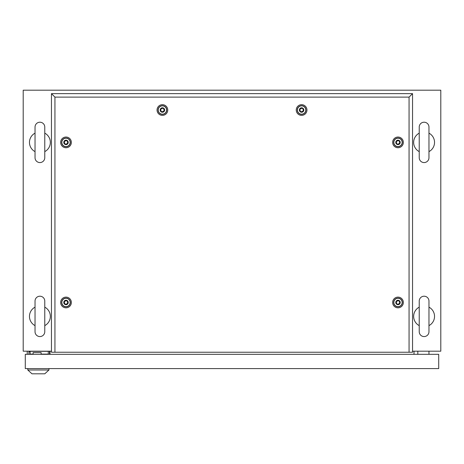 <?xml version="1.0" encoding="UTF-8"?>
<svg xmlns="http://www.w3.org/2000/svg" width="464" height="464" viewBox="0 0 464 464"><rect width="100%" height="100%" fill="white"/><g stroke="black" fill="none" stroke-linecap="round" stroke-linejoin="round"><path stroke-width="0.7" d="M51.458 351.19L23.2 351.19L23.2 90.19L440.8 90.19L440.8 351.19L412.542 351.19M49.996 354.322L49.996 351.19M414.004 354.322L414.004 351.19M39.904 296.212A4.872 4.872 0 0 0 35.032 301.084L35.032 331.696A4.872 4.872 0 0 0 39.904 336.568A4.872 4.872 0 0 0 44.776 331.696L44.776 301.084A4.872 4.872 0 0 0 39.904 296.212M44.776 307.156A10.44 10.44 0 0 1 44.776 325.624L44.776 331.696M35.032 325.624A10.44 10.44 0 0 1 35.032 307.156M39.904 122.212A4.872 4.872 0 0 0 35.032 127.084L35.032 157.696A4.872 4.872 0 0 0 39.904 162.568A4.872 4.872 0 0 0 44.776 157.696L44.776 127.084A4.872 4.872 0 0 0 39.904 122.212M44.776 133.156A10.44 10.44 0 0 1 44.776 151.624L44.776 157.696M35.032 151.624A10.44 10.44 0 0 1 35.032 133.156M424.096 122.212A4.872 4.872 0 0 0 419.224 127.084L419.224 157.696A4.872 4.872 0 0 0 424.096 162.568A4.872 4.872 0 0 0 428.968 157.696L428.968 127.084A4.872 4.872 0 0 0 424.096 122.212M428.968 133.156A10.44 10.44 0 0 1 428.968 151.624L428.968 157.696M419.224 151.624A10.44 10.44 0 0 1 419.224 133.156M424.096 296.212A4.872 4.872 0 0 0 419.224 301.084L419.224 331.696A4.872 4.872 0 0 0 424.096 336.568A4.872 4.872 0 0 0 428.968 331.696L428.968 301.084A4.872 4.872 0 0 0 424.096 296.212M428.968 307.156A10.44 10.44 0 0 1 428.968 325.624L428.968 331.696M419.224 325.624A10.44 10.44 0 0 1 419.224 307.156M417.832 354.322L417.832 351.19M428.968 354.322L428.968 351.19M28.907 354.322L28.907 351.886L30.125 351.886M41.122 354.322L41.122 352.582L33.118 352.582L33.118 354.322M49.509 351.19L49.509 354.322M27.237 351.19L27.237 354.322M25.288 354.322L25.288 368.59L438.712 368.59L438.712 354.322L25.288 354.322M37.12 351.19L37.474 351.3M40.942 351.3L41.296 351.19M48.291 354.322L48.291 351.329L30.125 351.329L30.125 354.113L33.118 354.113M41.122 354.113L48.291 354.113M41.122 354.183L42.792 354.183M27.794 369.982L48.952 369.982L44.776 373.81L31.97 373.81L27.794 369.982L27.794 368.59M48.952 369.982L48.952 368.59M66.004 307.823A5.353 5.353 0 0 1 60.651 302.47A5.353 5.353 0 0 1 66.004 297.117A5.353 5.353 0 0 1 71.357 302.47A5.353 5.353 0 0 1 66.004 307.823M66.004 306.797A4.327 4.327 0 0 1 61.677 302.47A4.327 4.327 0 0 1 66.004 298.143A4.327 4.327 0 0 1 70.331 302.47A4.327 4.327 0 0 1 66.004 306.797M66.004 147.743A5.353 5.353 0 0 1 60.651 142.39A5.353 5.353 0 0 1 66.004 137.037A5.353 5.353 0 0 1 71.357 142.39A5.353 5.353 0 0 1 66.004 147.743M66.004 146.717A4.327 4.327 0 0 1 61.677 142.39A4.327 4.327 0 0 1 66.004 138.063A4.327 4.327 0 0 1 70.331 142.39A4.327 4.327 0 0 1 66.004 146.717M162.4 115.379A5.353 5.353 0 0 1 157.047 110.026A5.353 5.353 0 0 1 162.4 104.673A5.353 5.353 0 0 1 167.753 110.026A5.353 5.353 0 0 1 162.4 115.379M162.4 114.353A4.327 4.327 0 0 1 158.073 110.026A4.327 4.327 0 0 1 162.4 105.699A4.327 4.327 0 0 1 166.727 110.026A4.327 4.327 0 0 1 162.4 114.353M301.6 115.379A5.353 5.353 0 0 1 296.247 110.026A5.353 5.353 0 0 1 301.6 104.673A5.353 5.353 0 0 1 306.953 110.026A5.353 5.353 0 0 1 301.6 115.379M301.6 114.353A4.327 4.327 0 0 1 297.273 110.026A4.327 4.327 0 0 1 301.6 105.699A4.327 4.327 0 0 1 305.927 110.026A4.327 4.327 0 0 1 301.6 114.353M397.996 147.743A5.353 5.353 0 0 1 392.643 142.39A5.353 5.353 0 0 1 397.996 137.037A5.353 5.353 0 0 1 403.349 142.39A5.353 5.353 0 0 1 397.996 147.743M397.996 146.717A4.327 4.327 0 0 1 393.669 142.39A4.327 4.327 0 0 1 397.996 138.063A4.327 4.327 0 0 1 402.323 142.39A4.327 4.327 0 0 1 397.996 146.717M397.996 307.823A5.353 5.353 0 0 1 392.643 302.47A5.353 5.353 0 0 1 397.996 297.117A5.353 5.353 0 0 1 403.349 302.47A5.353 5.353 0 0 1 397.996 307.823M397.996 306.797A4.327 4.327 0 0 1 393.669 302.47A4.327 4.327 0 0 1 397.996 298.143A4.327 4.327 0 0 1 402.323 302.47A4.327 4.327 0 0 1 397.996 306.797M409.062 352.234L409.062 97.115L54.938 97.115L54.938 352.234L412.542 352.234L412.542 93.635L51.458 93.635L51.458 352.234L54.938 352.234M409.062 97.115L412.542 93.635M54.938 97.115L51.458 93.635M397.022 304.158C399.597 304.146 400.246 303.021 398.97 300.782C396.395 300.794 395.746 301.919 397.022 304.158M397.996 300.243A2.227 2.227 0 0 1 400.223 302.47A2.227 2.227 0 0 1 397.996 304.697A2.227 2.227 0 0 1 395.769 302.47A2.227 2.227 0 0 1 397.996 300.243M397.996 298.294A4.176 4.176 0 0 1 402.172 302.47A4.176 4.176 0 0 1 397.996 306.646A4.176 4.176 0 0 1 393.82 302.47A4.176 4.176 0 0 1 397.996 298.294M397.022 144.078C399.597 144.066 400.246 142.941 398.97 140.702C396.395 140.714 395.746 141.839 397.022 144.078M397.996 140.163A2.227 2.227 0 0 1 400.223 142.39A2.227 2.227 0 0 1 397.996 144.617A2.227 2.227 0 0 1 395.769 142.39A2.227 2.227 0 0 1 397.996 140.163M397.996 138.214A4.176 4.176 0 0 1 402.172 142.39A4.176 4.176 0 0 1 397.996 146.566A4.176 4.176 0 0 1 393.82 142.39A4.176 4.176 0 0 1 397.996 138.214M300.626 111.714C303.201 111.702 303.85 110.577 302.574 108.338C299.999 108.35 299.35 109.475 300.626 111.714M301.6 107.799A2.227 2.227 0 0 1 303.827 110.026A2.227 2.227 0 0 1 301.6 112.253A2.227 2.227 0 0 1 299.373 110.026A2.227 2.227 0 0 1 301.6 107.799M301.6 105.85A4.176 4.176 0 0 1 305.776 110.026A4.176 4.176 0 0 1 301.6 114.202A4.176 4.176 0 0 1 297.424 110.026A4.176 4.176 0 0 1 301.6 105.85M161.426 111.714C164.001 111.702 164.65 110.577 163.374 108.338C160.799 108.35 160.15 109.475 161.426 111.714M162.4 107.799A2.227 2.227 0 0 1 164.627 110.026A2.227 2.227 0 0 1 162.4 112.253A2.227 2.227 0 0 1 160.173 110.026A2.227 2.227 0 0 1 162.4 107.799M162.4 105.85A4.176 4.176 0 0 1 166.576 110.026A4.176 4.176 0 0 1 162.4 114.202A4.176 4.176 0 0 1 158.224 110.026A4.176 4.176 0 0 1 162.4 105.85M65.03 144.078C67.605 144.066 68.254 142.941 66.978 140.702C64.403 140.714 63.754 141.839 65.03 144.078M66.004 140.163A2.227 2.227 0 0 1 68.231 142.39A2.227 2.227 0 0 1 66.004 144.617A2.227 2.227 0 0 1 63.777 142.39A2.227 2.227 0 0 1 66.004 140.163M66.004 138.214A4.176 4.176 0 0 1 70.18 142.39A4.176 4.176 0 0 1 66.004 146.566A4.176 4.176 0 0 1 61.828 142.39A4.176 4.176 0 0 1 66.004 138.214M65.03 304.158C67.605 304.146 68.254 303.021 66.978 300.782C64.403 300.794 63.754 301.919 65.03 304.158M66.004 300.243A2.227 2.227 0 0 1 68.231 302.47A2.227 2.227 0 0 1 66.004 304.697A2.227 2.227 0 0 1 63.777 302.47A2.227 2.227 0 0 1 66.004 300.243M66.004 298.294A4.176 4.176 0 0 1 70.18 302.47A4.176 4.176 0 0 1 66.004 306.646A4.176 4.176 0 0 1 61.828 302.47A4.176 4.176 0 0 1 66.004 298.294"/></g></svg>
